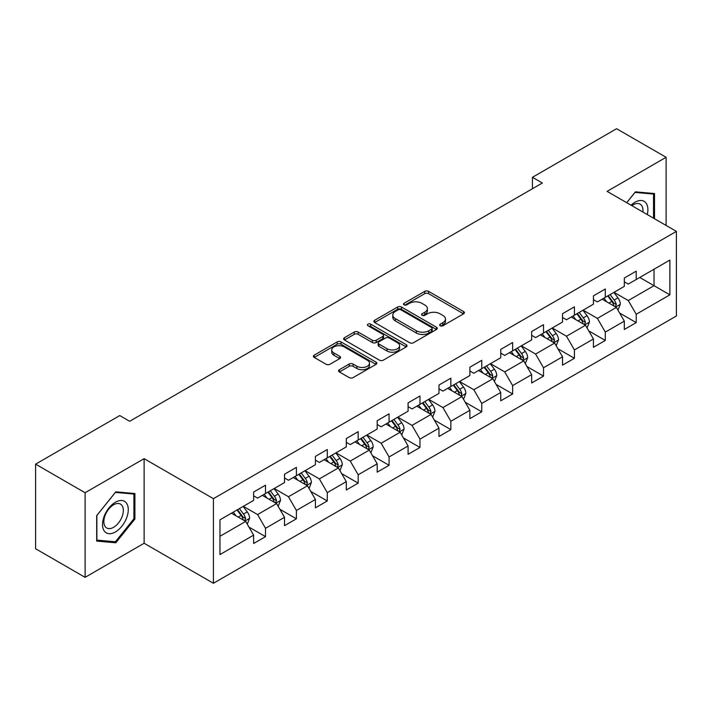 <?xml version="1.0" encoding="UTF-8"?>
<svg xmlns="http://www.w3.org/2000/svg" width="712" height="712" viewBox="0 0 712 712"><rect width="100%" height="100%" fill="white"/><g stroke="black" fill="none" stroke-linecap="round" stroke-linejoin="round"><path stroke-width="1.07" d="M440.212 325.74A1.922 1.113 0 0 0 442.935 325.74L463.592 313.814A2.75 1.584 0 0 0 464.393 312.693A2.75 1.584 0 0 0 463.592 311.571L428.597 291.368A2.75 1.584 0 0 0 424.717 291.368L404.06 303.294A1.922 1.113 0 0 0 403.499 304.077A1.922 1.113 0 0 0 404.06 304.861A1.922 1.113 0 0 0 406.783 304.861L409.453 303.321A8.793 5.082 0 0 1 421.896 303.321L424.815 305.003A8.793 5.082 0 0 1 427.387 308.599A8.793 5.082 0 0 1 424.815 312.185L422.136 313.725A1.922 1.113 0 0 0 421.575 314.517A1.922 1.113 0 0 0 422.136 315.3A1.922 1.113 0 0 0 424.859 315.3L427.529 313.761A8.793 5.082 0 0 1 439.972 313.761L442.891 315.443A8.793 5.082 0 0 1 445.463 319.029A8.793 5.082 0 0 1 442.891 322.625L440.212 324.165A1.922 1.113 0 0 0 439.651 324.948A1.922 1.113 0 0 0 440.212 325.74L440.212 324.165M339.384 369.697A2.75 1.584 0 0 0 338.583 370.818A2.75 1.584 0 0 0 339.384 371.94L349.2 377.609A2.75 1.584 0 0 0 353.09 377.609L376.025 364.366A2.75 1.584 0 0 0 376.826 363.245A2.75 1.584 0 0 0 376.025 362.123L341.039 341.92A2.75 1.584 0 0 0 337.15 341.92L314.214 355.163A2.75 1.584 0 0 0 313.405 356.285A2.75 1.584 0 0 0 314.214 357.406L326.069 364.259A2.75 1.584 0 0 0 329.959 364.259L339.775 358.59A2.75 1.584 0 0 0 340.576 357.469A2.75 1.584 0 0 0 339.775 356.347L333.892 352.947A7.351 4.245 0 0 1 331.739 349.948A7.351 4.245 0 0 1 336.278 346.023A7.351 4.245 0 0 1 344.297 346.949L367.33 360.245A7.351 4.245 0 0 1 369.483 363.245A7.351 4.245 0 0 1 364.945 367.17A7.351 4.245 0 0 1 356.926 366.244L353.09 364.028A2.75 1.584 0 0 0 349.2 364.028L339.384 369.697L339.384 371.94M144.118 458.662L85.102 492.731L35.6 464.153L35.6 548.756L85.102 577.334L144.118 543.265L213.422 583.279L213.422 498.676L144.118 458.662L144.118 543.265M666.103 225.437L666.103 157.299L607.096 191.368L676.4 231.382L213.422 498.676M666.103 157.299L616.601 128.721L532.434 177.306L532.434 188.742M35.6 464.153L119.758 415.568L129.664 421.282L542.339 183.02L532.434 177.306M409.649 342.712A2.75 1.584 0 0 0 413.538 342.712L436.474 329.469A2.75 1.584 0 0 0 437.275 328.348A2.75 1.584 0 0 0 436.474 327.226L401.488 307.023A2.75 1.584 0 0 0 397.599 307.023L374.663 320.267A2.75 1.584 0 0 0 373.862 321.388A2.75 1.584 0 0 0 374.663 322.509L409.649 342.712M368.727 326.149A1.922 1.113 0 0 1 370.676 326.425L370.676 324.138L406.249 344.67A2.75 1.584 0 0 1 407.05 345.792A2.75 1.584 0 0 1 406.249 346.913L383.314 360.156A2.75 1.584 0 0 1 379.425 360.156L344.439 339.962L344.439 337.719A2.75 1.584 0 0 0 343.629 338.841A2.75 1.584 0 0 0 344.439 339.962M344.439 337.719L354.256 332.05A2.75 1.584 0 0 1 358.145 332.05L372.332 340.238A2.75 1.584 0 0 0 376.221 340.238L382.727 336.482A2.75 1.584 0 0 0 383.537 335.361A2.75 1.584 0 0 0 382.727 334.24L367.962 325.704A1.922 1.113 0 0 1 367.392 324.921A1.922 1.113 0 0 1 368.585 323.898A1.922 1.113 0 0 1 370.676 324.138M213.422 583.279L676.4 315.986L676.4 231.382M248.969 527.094L265.505 536.634L265.505 528.295L284.515 517.312L284.515 525.661L296.397 518.799L296.397 510.459L315.407 499.477L315.407 507.825L327.289 500.963L327.289 492.624L346.299 481.641L346.299 489.989L358.18 483.137L358.18 474.788L377.191 463.815L377.191 472.154L389.072 465.301L389.072 456.953L408.083 445.979L408.083 454.318L419.964 447.465L419.964 439.117L438.975 428.143L438.975 436.483L450.856 429.63L450.856 421.282L469.867 410.308L469.867 418.656L481.748 411.794L481.748 403.446L500.758 392.472L500.758 400.82L512.64 393.958L512.64 385.61L531.642 374.637L531.642 382.985L543.523 376.123L543.523 367.775L562.533 356.801L562.533 365.149L574.415 358.287L574.415 349.939L593.425 338.965L593.425 347.314L605.307 340.452L605.307 332.103L624.317 321.13L624.317 329.478L636.199 322.616L636.199 314.268L669.867 294.839L669.867 260.076L654.025 269.225L654.025 285.69L669.867 294.839M265.505 536.634L253.623 543.496L253.623 535.148L219.955 554.586L219.955 519.831L253.623 500.394L253.623 492.045L265.505 485.192L265.505 493.532L284.515 482.558L284.515 474.21L296.397 467.357L296.397 475.696L315.407 464.722L315.407 456.383L327.289 449.521L327.289 457.869L346.299 446.887L346.299 438.548L358.18 431.686L358.18 440.034L377.191 429.051L377.191 420.712L389.072 413.85L389.072 422.198L408.083 411.216L408.083 402.876L419.964 396.014L419.964 404.363L438.975 393.389L438.975 385.041L450.856 378.179L450.856 386.527L469.867 375.553L469.867 367.205L481.748 360.343L481.748 368.691L500.758 357.718L500.758 349.37L512.64 342.508L512.64 350.856L531.642 339.882L531.642 331.534L543.523 324.672L543.523 333.02L562.533 322.047L562.533 313.698L574.415 306.836L574.415 315.185L593.425 304.211L593.425 295.863L605.307 289.001L605.307 297.349L624.317 286.375L624.317 278.027L636.199 271.165L636.199 279.513L669.867 260.076M262.336 495.365L276.594 503.598L257.584 514.571L243.326 506.339M253.623 495.819L257.584 498.106L265.505 493.532M257.584 514.571L265.505 528.295M276.594 503.598L284.515 517.312M293.228 477.529L307.486 485.762L288.476 496.736L274.218 488.503M284.515 477.983L288.476 480.271L296.397 475.696M288.476 496.736L296.397 510.459M307.486 485.762L315.407 499.477M324.12 459.694L338.378 467.926L319.368 478.9L305.11 470.668M315.407 460.148L319.368 462.435L327.289 457.869M319.368 478.9L327.289 492.624M338.378 467.926L346.299 481.641M355.012 441.858L369.27 450.091L350.26 461.064L336.002 452.832M346.299 442.321L350.26 444.6L358.18 440.034M350.26 461.064L358.18 474.788M369.27 450.091L377.191 463.815M385.904 424.023L400.162 432.255L381.151 443.229L366.894 434.996M377.191 424.486L381.151 426.773L389.072 422.198M381.151 443.229L389.072 456.953M400.162 432.255L408.083 445.979M416.796 406.187L431.054 414.42L412.043 425.393L397.786 417.161M408.083 406.65L412.043 408.937L419.964 404.363M412.043 425.393L419.964 439.117M431.054 414.42L438.975 428.143M447.688 388.352L461.946 396.584L442.935 407.558L428.677 399.334M438.975 388.814L442.935 391.102L450.856 386.527M442.935 407.558L450.856 421.282M461.946 396.584L469.867 410.308M478.58 370.516L492.838 378.748L473.827 389.731L459.569 381.498M469.867 370.979L473.827 373.266L481.748 368.691M473.827 389.731L481.748 403.446M492.838 378.748L500.758 392.472M509.463 352.68L523.721 360.913L504.719 371.895L490.461 363.663M500.758 353.143L504.719 355.43L512.64 350.856M504.719 371.895L512.64 385.61M523.721 360.913L531.642 374.637M540.355 334.854L554.612 343.077L535.602 354.06L521.344 345.827M531.642 335.308L535.602 337.595L543.523 333.02M535.602 354.06L543.523 367.775M554.612 343.077L562.533 356.801M571.247 317.018L585.504 325.25L566.494 336.224L552.236 327.992M562.533 317.472L566.494 319.759L574.415 315.185M566.494 336.224L574.415 349.939M585.504 325.25L593.425 338.965M602.138 299.182L616.396 307.415L597.386 318.389L583.128 310.156M593.425 299.636L597.386 301.924L605.307 297.349M597.386 318.389L605.307 332.103M616.396 307.415L624.317 321.13M639.768 277.457L654.025 285.69L628.278 300.553L614.02 292.32M624.317 281.801L628.278 284.088L636.199 279.513M628.278 300.553L636.199 314.268M85.102 492.731L85.102 577.334M219.955 536.296L245.702 521.433L231.445 513.201M245.702 521.433L253.623 535.148M619.663 313.066L636.199 322.616M588.779 330.902L605.307 340.452M557.888 348.738L574.415 358.287M526.996 366.573L543.523 376.123M496.104 384.409L512.64 393.958M465.212 402.244L481.748 411.794M434.32 420.08L450.856 429.63M403.428 437.916L419.964 447.465M372.536 455.751L389.072 465.301M341.644 473.587L358.18 483.137M310.752 491.422L327.289 500.963M279.861 509.258L296.397 518.799M654.515 218.753L654.515 193.548L635.407 191.84L626.693 202.689M96.69 541.084L115.798 542.793L134.906 519.021L134.906 493.541L115.798 491.841L96.69 515.613L96.69 541.084M133.918 518.452L134.906 519.021M113.778 541.627L115.798 542.793M440.986 326.007L442.891 324.912A8.793 5.082 0 0 0 445.463 321.317L445.463 319.029M427.387 308.599L427.387 310.877A8.793 5.082 0 0 1 424.815 314.473L422.91 315.567M463.548 313.832L428.597 293.656A2.75 1.584 0 0 0 424.717 293.656L404.834 305.137M436.474 327.226L436.474 329.469L401.488 309.311A2.75 1.584 0 0 0 397.599 309.311L374.699 322.527M431.614 329.131A1.922 1.113 0 0 0 432.175 328.348A1.922 1.113 0 0 0 431.614 327.556L400.901 309.827A1.922 1.113 0 0 0 398.186 309.827L395.365 311.455A8.793 5.082 0 0 0 392.784 315.051A8.793 5.082 0 0 0 395.365 318.638L416.36 330.76A8.793 5.082 0 0 0 428.793 330.76L431.614 329.131L431.614 331.418A1.922 1.113 0 0 0 432.175 330.635L432.175 328.348M392.784 315.051L392.784 317.329A8.793 5.082 0 0 0 395.365 320.925L395.365 318.638M431.614 331.418L428.793 333.047A8.793 5.082 0 0 1 416.36 333.047L395.365 320.925M344.475 339.98L354.256 334.337L354.256 332.05M383.537 335.361L383.537 337.648A2.75 1.584 0 0 1 382.727 338.77L376.221 342.525A2.75 1.584 0 0 1 372.332 342.525L358.145 334.337A2.75 1.584 0 0 0 354.256 334.337M370.676 326.425L406.214 346.94M387.052 348.738A7.351 4.245 0 0 0 395.071 349.663A7.351 4.245 0 0 0 399.61 345.738A7.351 4.245 0 0 0 397.456 342.739L389.339 338.049A2.75 1.584 0 0 0 385.45 338.049L378.935 341.813A2.75 1.584 0 0 0 378.134 342.935A2.75 1.584 0 0 0 378.935 344.056L387.052 348.738L387.052 351.025A7.351 4.245 0 0 0 395.071 351.95A7.351 4.245 0 0 0 399.61 348.026L399.61 345.738M378.134 342.935L378.134 345.222A2.75 1.584 0 0 0 378.935 346.344L378.935 344.056M387.052 351.025L378.935 346.344M369.483 363.245L369.483 365.532A7.351 4.245 0 0 1 364.945 369.457A7.351 4.245 0 0 1 356.926 368.531L353.09 366.315A2.75 1.584 0 0 0 349.2 366.315L339.419 371.967M331.739 349.948L331.739 352.235A7.351 4.245 0 0 0 333.892 355.235L333.892 352.947M339.74 358.608L333.892 355.235M375.989 364.393L341.039 344.207A2.75 1.584 0 0 0 337.15 344.207L314.25 357.433M617.963 310.12L620.321 304.184A7.423 4.281 -120 0 0 617.954 297.865L613.86 292.41M606.74 301.835L603.963 298.132M615.248 306.747L616.316 304.505A7.423 4.281 -120 0 0 614.189 300.037L610.104 294.581M608.244 295.658L612.774 301.71A3.783 2.181 60 0 1 613.459 302.858L616.316 304.505M607.728 295.952L611.813 301.407A7.423 4.281 60 0 1 613.94 305.875M652.299 193.352L653.527 194.056L653.527 218.175M626.729 202.706L635.015 192.409L653.527 194.056M647.27 214.561A18.2 10.511 120 0 0 644.111 201.327A18.2 10.511 120 0 0 631.072 205.216M642.865 212.016A13.786 7.957 120 0 0 640.097 204.113A13.786 7.957 120 0 0 631.873 205.679M115.406 531.953A18.2 10.511 120 0 0 128.276 509.659A18.2 10.511 120 0 0 115.406 502.227A18.2 10.511 120 0 0 102.528 524.522A18.2 10.511 120 0 0 115.406 531.953M113.6 527.298A13.786 7.957 120 0 0 122.597 515.15A13.786 7.957 120 0 0 120.488 504.114A13.786 7.957 120 0 0 113.6 504.79A13.786 7.957 120 0 0 104.593 516.939A13.786 7.957 120 0 0 106.711 527.984A13.786 7.957 120 0 0 113.6 527.298M96.885 515.435L115.406 492.401L133.918 494.057L133.918 518.736L115.406 541.77L96.885 540.123L96.85 515.408M132.69 493.345L133.918 494.057M587.071 327.956L589.429 322.02A7.423 4.281 -120 0 0 587.062 315.701L582.977 310.245M575.848 319.67L573.071 315.959M584.356 324.583L585.424 322.34A7.423 4.281 -120 0 0 583.297 317.872L579.212 312.417M577.352 313.494L581.882 319.546A3.783 2.181 60 0 1 582.576 320.694L585.424 322.34M576.836 313.787L580.921 319.243A7.423 4.281 60 0 1 583.048 323.711M556.179 345.792L558.537 339.855A7.423 4.281 -120 0 0 556.17 333.536L552.085 328.081M544.956 337.506L542.179 333.795M553.464 342.419L554.532 340.176A7.423 4.281 -120 0 0 552.405 335.708L548.32 330.252M546.46 331.329L550.99 337.381A3.783 2.181 60 0 1 551.684 338.529L554.532 340.176M545.944 331.623L550.029 337.079A7.423 4.281 60 0 1 552.156 341.546M525.287 363.627L527.645 357.691A7.423 4.281 -120 0 0 525.278 351.372L521.193 345.916M514.064 355.341L511.287 351.63M522.572 360.254L523.64 358.011A7.423 4.281 -120 0 0 521.513 353.544L517.428 348.088M515.568 349.165L520.098 355.217A3.783 2.181 60 0 1 520.792 356.365L523.64 358.011M515.052 349.458L519.137 354.914A7.423 4.281 60 0 1 521.264 359.382M494.395 381.463L496.753 375.527A7.423 4.281 -120 0 0 494.386 369.208L490.301 363.752M483.172 373.177L480.395 369.466M491.681 378.09L492.748 375.847A7.423 4.281 -120 0 0 490.621 371.379L486.536 365.923M484.676 367L489.206 373.052A3.783 2.181 60 0 1 489.901 374.2L492.748 375.847M484.16 367.294L488.245 372.75A7.423 4.281 60 0 1 490.372 377.218M463.503 399.298L465.862 393.362A7.423 4.281 -120 0 0 463.494 387.043L459.409 381.588M452.28 391.013L449.503 387.301M460.798 395.925L461.857 393.683A7.423 4.281 -120 0 0 459.729 389.215L455.644 383.759M453.784 384.836L458.323 390.888A3.783 2.181 60 0 1 459.009 392.036L461.857 393.683M453.268 385.13L457.353 390.585A7.423 4.281 60 0 1 459.48 395.053M432.611 417.134L434.97 411.198A7.423 4.281 -120 0 0 432.602 404.879L428.517 399.423M421.388 408.848L418.612 405.137M429.906 413.761L430.965 411.509A7.423 4.281 -120 0 0 428.838 407.05L424.752 401.595M422.892 402.672L427.431 408.724A3.783 2.181 60 0 1 428.117 409.872L430.965 411.509M422.376 402.965L426.461 408.421A7.423 4.281 60 0 1 428.588 412.889M401.719 434.97L404.078 429.033A7.423 4.281 -120 0 0 401.71 422.714L397.625 417.259M390.496 426.675L387.72 422.973M399.014 431.597L400.073 429.345A7.423 4.281 -120 0 0 397.946 424.886L393.861 419.43M392 420.498L396.54 426.559A3.783 2.181 60 0 1 397.225 427.707L400.073 429.345M391.484 420.801L395.569 426.257A7.423 4.281 60 0 1 397.697 430.724M370.836 452.805L373.186 446.869A7.423 4.281 -120 0 0 370.818 440.55L366.733 435.094M359.605 444.51L356.828 440.808M368.122 449.432L369.181 447.18A7.423 4.281 -120 0 0 367.054 442.722L362.969 437.266M361.109 438.334L365.648 444.386A3.783 2.181 60 0 1 366.333 445.534L369.181 447.18M360.592 438.637L364.678 444.092A7.423 4.281 60 0 1 366.805 448.551M339.944 470.632L342.294 464.705A7.423 4.281 -120 0 0 339.927 458.386L335.842 452.93M328.713 462.346L325.936 458.644M337.23 467.259L338.289 465.016A7.423 4.281 -120 0 0 336.162 460.557L332.077 455.102M330.217 456.169L334.756 462.222A3.783 2.181 60 0 1 335.441 463.37L338.289 465.016M329.7 456.472L333.786 461.928A7.423 4.281 60 0 1 335.913 466.387M309.053 488.468L311.402 482.54A7.423 4.281 -120 0 0 309.035 476.221L304.95 470.766M297.821 480.182L295.044 476.479M306.338 485.094L307.397 482.852A7.423 4.281 -120 0 0 305.27 478.393L301.185 472.937M299.325 474.005L303.864 480.057A3.783 2.181 60 0 1 304.549 481.205L307.397 482.852M298.809 474.308L302.894 479.763A7.423 4.281 60 0 1 305.021 484.222M278.161 506.303L280.51 500.376A7.423 4.281 -120 0 0 278.143 494.057L274.058 488.601M266.929 498.017L264.161 494.315M275.446 502.93L276.505 500.687A7.423 4.281 -120 0 0 274.378 496.228L270.293 490.773M268.433 491.841L272.972 497.893A3.783 2.181 60 0 1 273.657 499.041L276.505 500.687M267.917 492.143L272.002 497.599A7.423 4.281 60 0 1 274.129 502.058M247.269 524.139L249.618 518.211A7.423 4.281 -120 0 0 247.251 511.883L243.166 506.428M236.046 515.853L233.269 512.151M244.554 520.766L245.613 518.523A7.423 4.281 -120 0 0 243.495 514.064L239.401 508.608M237.541 509.676L242.08 515.728A3.783 2.181 60 0 1 242.765 516.876L245.613 518.523M237.025 509.979L241.119 515.435A7.423 4.281 60 0 1 243.237 519.894M442.891 324.912L442.891 322.625M422.136 315.3L422.136 313.725M424.815 314.473L424.815 312.185M404.06 304.861L404.06 303.294M424.717 293.656L424.717 291.368M428.597 293.656L428.597 291.368M463.592 313.814L463.592 311.571M374.663 322.509L374.663 320.267M397.599 309.311L397.599 307.023M401.488 309.311L401.488 307.023M416.36 333.047L416.36 330.76M428.793 333.047L428.793 330.76M358.145 334.337L358.145 332.05M372.332 342.525L372.332 340.238M376.221 342.525L376.221 340.238M382.727 338.77L382.727 336.482M406.249 346.913L406.249 344.67M349.2 366.315L349.2 364.028M353.09 366.315L353.09 364.028M356.926 368.531L356.926 366.244M339.775 358.59L339.775 356.347M314.214 357.406L314.214 355.163M337.15 344.207L337.15 341.92M341.039 344.207L341.039 341.92M376.025 364.366L376.025 362.123M615.666 306.988L620.268 304.327M614.189 300.037L617.954 297.865M608.911 303.089L611.813 301.407M584.774 324.823L589.376 322.162M583.297 317.872L587.062 315.701M578.019 320.925L580.921 319.243M553.883 342.659L558.484 339.998M552.405 335.708L556.17 333.536M547.128 338.761L550.029 337.079M522.991 360.495L527.592 357.833M521.513 353.544L525.278 351.372M516.236 356.596L519.137 354.914M492.099 378.33L496.709 375.669M490.621 371.379L494.386 369.208M485.344 374.423L488.245 372.75M461.207 396.166L465.817 393.505M459.729 389.215L463.494 387.043M454.452 392.259L457.353 390.585M430.315 414.001L434.925 411.34M428.838 407.05L432.602 404.879M423.56 410.094L426.461 408.421M399.423 431.837L404.033 429.176M397.946 424.886L401.71 422.714M392.668 427.93L395.569 426.257M368.531 449.673L373.141 447.011M367.054 442.722L370.818 440.55M361.776 445.765L364.678 444.092M337.639 467.499L342.25 464.847M336.162 460.557L339.927 458.386M330.884 463.601L333.786 461.928M306.756 485.335L311.358 482.683M305.27 478.393L309.035 476.221M299.992 481.437L302.894 479.763M275.864 503.17L280.466 500.518M274.378 496.228L278.143 494.057M269.1 499.272L272.002 497.599M244.972 521.006L249.574 518.354M243.495 514.064L247.251 511.883M238.208 517.108L241.119 515.435"/></g></svg>
